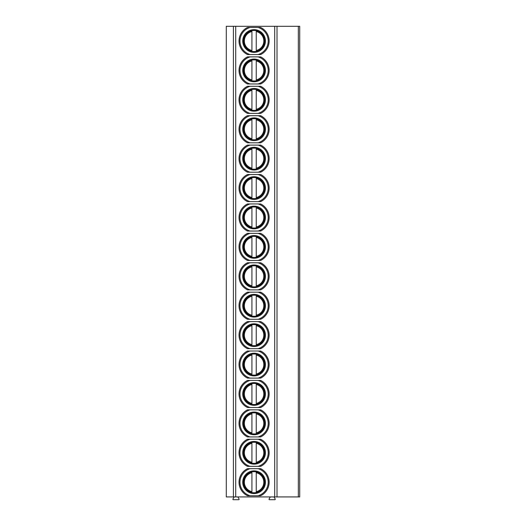 <?xml version="1.0" encoding="UTF-8"?>
<svg xmlns="http://www.w3.org/2000/svg" width="526" height="526" viewBox="0 0 526 526"><rect width="100%" height="100%" fill="white"/><g stroke="black" fill="none" stroke-linecap="round" stroke-linejoin="round"><path stroke-width="0.79" d="M298.321 26.3L226.292 26.3L226.292 496.919L299.708 496.919L299.708 26.3L298.321 26.3L298.321 496.919M237.864 496.919L239.067 499.003A0.46 0.46 0 0 1 238.666 499.7L233.353 499.7A0.46 0.46 0 0 1 232.952 499.003L234.155 496.919M273.993 496.919L275.197 499.003A0.46 0.46 0 0 1 274.796 499.7L269.49 499.7A0.46 0.46 0 0 1 269.088 499.003L270.292 496.919M277.011 26.3L277.011 496.919M260.646 27.457L247.522 27.457A15.057 15.057 0 0 0 247.522 54.553L260.646 54.553A15.057 15.057 0 0 0 260.646 27.457A15.057 15.057 0 0 1 260.646 54.553M242.736 41.008A11.348 11.348 0 0 1 254.084 29.66A11.348 11.348 0 0 1 265.433 41.008A11.348 11.348 0 0 1 254.084 52.357A11.348 11.348 0 0 1 242.736 41.008M264.624 41.008A10.54 10.54 0 0 1 254.084 51.548A10.54 10.54 0 0 1 243.545 41.008A10.54 10.54 0 0 1 254.084 30.469A10.54 10.54 0 0 1 264.624 41.008M251.928 30.692L251.928 30.337M251.928 51.679L251.928 51.324M256.234 30.692L256.234 30.337M256.234 51.679L256.234 51.324M251.928 50.496L251.928 31.521A9.724 9.724 0 0 0 251.928 50.496M256.234 50.496L256.234 31.521A9.724 9.724 0 0 1 256.234 50.496M250.08 468.666L260.646 468.666A15.057 15.057 0 0 1 260.646 495.762L247.522 495.762A15.057 15.057 0 0 1 247.522 468.666L250.08 468.666A14.13 14.13 0 0 0 250.08 495.762M242.736 482.217A11.348 11.348 0 0 1 254.084 470.862A11.348 11.348 0 0 1 265.433 482.217A11.348 11.348 0 0 1 254.084 493.566A11.348 11.348 0 0 1 242.736 482.217M264.624 482.217A10.54 10.54 0 0 1 254.084 492.75A10.54 10.54 0 0 1 243.545 482.217A10.54 10.54 0 0 1 254.084 471.677A10.54 10.54 0 0 1 264.624 482.217M256.234 471.901L256.234 492.527M251.928 471.901L251.928 471.546M251.928 492.882L251.928 492.527M251.928 491.698L251.928 472.729A9.724 9.724 0 0 0 251.928 491.698M256.234 471.546L256.234 472.729A9.724 9.724 0 0 1 256.234 491.698L256.234 492.882M260.646 439.249L247.522 439.249A15.057 15.057 0 0 0 247.522 466.352L260.646 466.352A15.057 15.057 0 0 0 260.646 439.249A15.057 15.057 0 0 1 260.646 466.352M242.736 452.801A11.348 11.348 0 0 1 254.084 441.452A11.348 11.348 0 0 1 265.433 452.801A11.348 11.348 0 0 1 254.084 464.149A11.348 11.348 0 0 1 242.736 452.801M264.624 452.801A10.54 10.54 0 0 1 254.084 463.34A10.54 10.54 0 0 1 243.545 452.801A10.54 10.54 0 0 1 254.084 442.261A10.54 10.54 0 0 1 264.624 452.801M251.928 442.484L251.928 442.129M251.928 463.472L251.928 463.117M256.234 442.484L256.234 442.129M256.234 463.472L256.234 463.117M251.928 462.288L251.928 443.313A9.724 9.724 0 0 0 251.928 462.288M256.234 462.288L256.234 443.313A9.724 9.724 0 0 1 256.234 462.288M260.646 409.839L247.522 409.839A15.057 15.057 0 0 0 247.522 436.935L260.646 436.935A15.057 15.057 0 0 0 260.646 409.839A15.057 15.057 0 0 1 260.646 436.935M242.736 423.384A11.348 11.348 0 0 1 254.084 412.036A11.348 11.348 0 0 1 265.433 423.384A11.348 11.348 0 0 1 254.084 434.732A11.348 11.348 0 0 1 242.736 423.384M264.624 423.384A10.54 10.54 0 0 1 254.084 433.924A10.54 10.54 0 0 1 243.545 423.384A10.54 10.54 0 0 1 254.084 412.851A10.54 10.54 0 0 1 264.624 423.384M251.928 413.068L251.928 412.719M251.928 434.055L251.928 433.7M256.234 413.068L256.234 412.719M256.234 434.055L256.234 433.7M251.928 432.872L251.928 413.903A9.724 9.724 0 0 0 251.928 432.872M256.234 432.872L256.234 413.903A9.724 9.724 0 0 1 256.234 432.872M260.646 380.423L247.522 380.423A15.057 15.057 0 0 0 247.522 407.518L260.646 407.518A15.057 15.057 0 0 0 260.646 380.423A15.057 15.057 0 0 1 260.646 407.518M242.736 393.974A11.348 11.348 0 0 1 254.084 382.626A11.348 11.348 0 0 1 265.433 393.974A11.348 11.348 0 0 1 254.084 405.322A11.348 11.348 0 0 1 242.736 393.974M264.624 393.974A10.54 10.54 0 0 1 254.084 404.514A10.54 10.54 0 0 1 243.545 393.974A10.54 10.54 0 0 1 254.084 383.434A10.54 10.54 0 0 1 264.624 393.974M251.928 383.658L251.928 383.303M251.928 404.645L251.928 404.29M256.234 383.658L256.234 383.303M256.234 404.645L256.234 404.29M251.928 403.455L251.928 384.486A9.724 9.724 0 0 0 251.928 403.455M256.234 403.455L256.234 384.486A9.724 9.724 0 0 1 256.234 403.455M260.646 351.013L247.522 351.013A15.057 15.057 0 0 0 247.522 378.109L260.646 378.109A15.057 15.057 0 0 0 260.646 351.013A15.057 15.057 0 0 1 260.646 378.109M242.736 364.557A11.348 11.348 0 0 1 254.084 353.209A11.348 11.348 0 0 1 265.433 364.557A11.348 11.348 0 0 1 254.084 375.906A11.348 11.348 0 0 1 242.736 364.557M264.624 364.557A10.54 10.54 0 0 1 254.084 375.097A10.54 10.54 0 0 1 243.545 364.557A10.54 10.54 0 0 1 254.084 354.018A10.54 10.54 0 0 1 264.624 364.557M251.928 354.241L251.928 353.886M251.928 375.229L251.928 374.874M256.234 354.241L256.234 353.886M256.234 375.229L256.234 374.874M251.928 374.045L251.928 355.07A9.724 9.724 0 0 0 251.928 374.045M256.234 374.045L256.234 355.07A9.724 9.724 0 0 1 256.234 374.045M260.646 321.596L247.522 321.596A15.057 15.057 0 0 0 247.522 348.692L260.646 348.692A15.057 15.057 0 0 0 260.646 321.596A15.057 15.057 0 0 1 260.646 348.692M242.736 335.147A11.348 11.348 0 0 1 254.084 323.799A11.348 11.348 0 0 1 265.433 335.147A11.348 11.348 0 0 1 254.084 346.496A11.348 11.348 0 0 1 242.736 335.147M264.624 335.147A10.54 10.54 0 0 1 254.084 345.681A10.54 10.54 0 0 1 243.545 335.147A10.54 10.54 0 0 1 254.084 324.608A10.54 10.54 0 0 1 264.624 335.147M251.928 324.831L251.928 324.476M251.928 345.812L251.928 345.464M256.234 324.831L256.234 324.476M256.234 345.812L256.234 345.464M251.928 344.629L251.928 325.66A9.724 9.724 0 0 0 251.928 344.629M256.234 344.629L256.234 325.66A9.724 9.724 0 0 1 256.234 344.629M260.646 292.18L247.522 292.18A15.057 15.057 0 0 0 247.522 319.282L260.646 319.282A15.057 15.057 0 0 0 260.646 292.18A15.057 15.057 0 0 1 260.646 319.282M242.736 305.731A11.348 11.348 0 0 1 254.084 294.382A11.348 11.348 0 0 1 265.433 305.731A11.348 11.348 0 0 1 254.084 317.079A11.348 11.348 0 0 1 242.736 305.731M264.624 305.731A10.54 10.54 0 0 1 254.084 316.271A10.54 10.54 0 0 1 243.545 305.731A10.54 10.54 0 0 1 254.084 295.191A10.54 10.54 0 0 1 264.624 305.731M251.928 295.415L251.928 295.06M251.928 316.402L251.928 316.047M256.234 295.415L256.234 295.06M256.234 316.402L256.234 316.047M251.928 315.219L251.928 296.243A9.724 9.724 0 0 0 251.928 315.219M256.234 315.219L256.234 296.243A9.724 9.724 0 0 1 256.234 315.219M260.646 262.77L247.522 262.77A15.057 15.057 0 0 0 247.522 289.865L260.646 289.865A15.057 15.057 0 0 0 260.646 262.77A15.057 15.057 0 0 1 260.646 289.865M242.736 276.314A11.348 11.348 0 0 1 254.084 264.966A11.348 11.348 0 0 1 265.433 276.314A11.348 11.348 0 0 1 254.084 287.663A11.348 11.348 0 0 1 242.736 276.314M264.624 276.314A10.54 10.54 0 0 1 254.084 286.854A10.54 10.54 0 0 1 243.545 276.314A10.54 10.54 0 0 1 254.084 265.781A10.54 10.54 0 0 1 264.624 276.314M251.928 266.005L251.928 265.65M251.928 286.986L251.928 286.631M256.234 266.005L256.234 265.65M256.234 286.986L256.234 286.631M251.928 285.802L251.928 266.833A9.724 9.724 0 0 0 251.928 285.802M256.234 285.802L256.234 266.833A9.724 9.724 0 0 1 256.234 285.802M260.646 233.353L247.522 233.353A15.057 15.057 0 0 0 247.522 260.455L260.646 260.455A15.057 15.057 0 0 0 260.646 233.353A15.057 15.057 0 0 1 260.646 260.455M242.736 246.904A11.348 11.348 0 0 1 254.084 235.556A11.348 11.348 0 0 1 265.433 246.904A11.348 11.348 0 0 1 254.084 258.253A11.348 11.348 0 0 1 242.736 246.904M264.624 246.904A10.54 10.54 0 0 1 254.084 257.444A10.54 10.54 0 0 1 243.545 246.904A10.54 10.54 0 0 1 254.084 236.365A10.54 10.54 0 0 1 264.624 246.904M251.928 236.588L251.928 236.233M251.928 257.576L251.928 257.221M256.234 236.588L256.234 236.233M256.234 257.576L256.234 257.221M251.928 256.392L251.928 237.417A9.724 9.724 0 0 0 251.928 256.392M256.234 256.392L256.234 237.417A9.724 9.724 0 0 1 256.234 256.392M260.646 203.943L247.522 203.943A15.057 15.057 0 0 0 247.522 231.039L260.646 231.039A15.057 15.057 0 0 0 260.646 203.943A15.057 15.057 0 0 1 260.646 231.039M242.736 217.488A11.348 11.348 0 0 1 254.084 206.139A11.348 11.348 0 0 1 265.433 217.488A11.348 11.348 0 0 1 254.084 228.836A11.348 11.348 0 0 1 242.736 217.488M264.624 217.488A10.54 10.54 0 0 1 254.084 228.028A10.54 10.54 0 0 1 243.545 217.488A10.54 10.54 0 0 1 254.084 206.955A10.54 10.54 0 0 1 264.624 217.488M251.928 207.172L251.928 206.817M251.928 228.159L251.928 227.804M256.234 207.172L256.234 206.817M256.234 228.159L256.234 227.804M251.928 226.976L251.928 208.007A9.724 9.724 0 0 0 251.928 226.976M256.234 226.976L256.234 208.007A9.724 9.724 0 0 1 256.234 226.976M260.646 174.527L247.522 174.527A15.057 15.057 0 0 0 247.522 201.622L260.646 201.622A15.057 15.057 0 0 0 260.646 174.527A15.057 15.057 0 0 1 260.646 201.622M242.736 188.078A11.348 11.348 0 0 1 254.084 176.729A11.348 11.348 0 0 1 265.433 188.078A11.348 11.348 0 0 1 254.084 199.426A11.348 11.348 0 0 1 242.736 188.078M264.624 188.078A10.54 10.54 0 0 1 254.084 198.611A10.54 10.54 0 0 1 243.545 188.078A10.54 10.54 0 0 1 254.084 177.538A10.54 10.54 0 0 1 264.624 188.078M251.928 177.762L251.928 177.407M251.928 198.749L251.928 198.394M256.234 177.762L256.234 177.407M256.234 198.749L256.234 198.394M251.928 197.559L251.928 178.59A9.724 9.724 0 0 0 251.928 197.559M256.234 197.559L256.234 178.59A9.724 9.724 0 0 1 256.234 197.559M260.646 145.11L247.522 145.11A15.057 15.057 0 0 0 247.522 172.212L260.646 172.212A15.057 15.057 0 0 0 260.646 145.11A15.057 15.057 0 0 1 260.646 172.212M242.736 158.661A11.348 11.348 0 0 1 254.084 147.313A11.348 11.348 0 0 1 265.433 158.661A11.348 11.348 0 0 1 254.084 170.01A11.348 11.348 0 0 1 242.736 158.661M264.624 158.661A10.54 10.54 0 0 1 254.084 169.201A10.54 10.54 0 0 1 243.545 158.661A10.54 10.54 0 0 1 254.084 148.122A10.54 10.54 0 0 1 264.624 158.661M251.928 148.345L251.928 147.99M251.928 169.333L251.928 168.977M256.234 148.345L256.234 147.99M256.234 169.333L256.234 168.977M251.928 168.149L251.928 149.174A9.724 9.724 0 0 0 251.928 168.149M256.234 168.149L256.234 149.174A9.724 9.724 0 0 1 256.234 168.149M260.646 115.7L247.522 115.7A15.057 15.057 0 0 0 247.522 142.796L260.646 142.796A15.057 15.057 0 0 0 260.646 115.7A15.057 15.057 0 0 1 260.646 142.796M242.736 129.251A11.348 11.348 0 0 1 254.084 117.903A11.348 11.348 0 0 1 265.433 129.251A11.348 11.348 0 0 1 254.084 140.6A11.348 11.348 0 0 1 242.736 129.251M264.624 129.251A10.54 10.54 0 0 1 254.084 139.784A10.54 10.54 0 0 1 243.545 129.251A10.54 10.54 0 0 1 254.084 118.712A10.54 10.54 0 0 1 264.624 129.251M251.928 118.935L251.928 118.58M251.928 139.916L251.928 139.561M256.234 118.935L256.234 118.58M256.234 139.916L256.234 139.561M251.928 138.732L251.928 119.764A9.724 9.724 0 0 0 251.928 138.732M256.234 138.732L256.234 119.764A9.724 9.724 0 0 1 256.234 138.732M260.646 86.284L247.522 86.284A15.057 15.057 0 0 0 247.522 113.386L260.646 113.386A15.057 15.057 0 0 0 260.646 86.284A15.057 15.057 0 0 1 260.646 113.386M242.736 99.835A11.348 11.348 0 0 1 254.084 88.486A11.348 11.348 0 0 1 265.433 99.835A11.348 11.348 0 0 1 254.084 111.183A11.348 11.348 0 0 1 242.736 99.835M264.624 99.835A10.54 10.54 0 0 1 254.084 110.375A10.54 10.54 0 0 1 243.545 99.835A10.54 10.54 0 0 1 254.084 89.295A10.54 10.54 0 0 1 264.624 99.835M251.928 89.519L251.928 89.164M251.928 110.506L251.928 110.151M256.234 89.519L256.234 89.164M256.234 110.506L256.234 110.151M251.928 109.323L251.928 90.347A9.724 9.724 0 0 0 251.928 109.323M256.234 109.323L256.234 90.347A9.724 9.724 0 0 1 256.234 109.323M260.646 56.874L247.522 56.874A15.057 15.057 0 0 0 247.522 83.969L260.646 83.969A15.057 15.057 0 0 0 260.646 56.874A15.057 15.057 0 0 1 260.646 83.969M242.736 70.418A11.348 11.348 0 0 1 254.084 59.07A11.348 11.348 0 0 1 265.433 70.418A11.348 11.348 0 0 1 254.084 81.767A11.348 11.348 0 0 1 242.736 70.418M264.624 70.418A10.54 10.54 0 0 1 254.084 80.958A10.54 10.54 0 0 1 243.545 70.418A10.54 10.54 0 0 1 254.084 59.885A10.54 10.54 0 0 1 264.624 70.418M251.928 60.102L251.928 59.754M251.928 81.089L251.928 80.734M256.234 60.102L256.234 59.754M256.234 81.089L256.234 80.734M251.928 79.906L251.928 60.937A9.724 9.724 0 0 0 251.928 79.906M256.234 79.906L256.234 60.937A9.724 9.724 0 0 1 256.234 79.906M274.697 26.3L274.697 496.919M235.707 26.3L235.707 496.919M247.522 54.553A15.057 15.057 0 0 1 247.522 27.457M258.088 54.553A14.13 14.13 0 0 0 258.088 27.457M250.08 27.457A14.13 14.13 0 0 0 250.08 54.553M247.522 495.762A15.057 15.057 0 0 1 247.522 468.666M260.646 468.666A15.057 15.057 0 0 1 260.646 495.762M258.088 495.762A14.13 14.13 0 0 0 258.088 468.666M247.522 466.352A15.057 15.057 0 0 1 247.522 439.249M258.088 466.352A14.13 14.13 0 0 0 258.088 439.249M250.08 439.249A14.13 14.13 0 0 0 250.08 466.352M247.522 436.935A15.057 15.057 0 0 1 247.522 409.839M258.088 436.935A14.13 14.13 0 0 0 258.088 409.839M250.08 409.839A14.13 14.13 0 0 0 250.08 436.935M247.522 407.518A15.057 15.057 0 0 1 247.522 380.423M258.088 407.518A14.13 14.13 0 0 0 258.088 380.423M250.08 380.423A14.13 14.13 0 0 0 250.08 407.518M247.522 378.109A15.057 15.057 0 0 1 247.522 351.013M258.088 378.109A14.13 14.13 0 0 0 258.088 351.013M250.08 351.013A14.13 14.13 0 0 0 250.08 378.109M247.522 348.692A15.057 15.057 0 0 1 247.522 321.596M258.088 348.692A14.13 14.13 0 0 0 258.088 321.596M250.08 321.596A14.13 14.13 0 0 0 250.08 348.692M247.522 319.282A15.057 15.057 0 0 1 247.522 292.18M258.088 319.282A14.13 14.13 0 0 0 258.088 292.18M250.08 292.18A14.13 14.13 0 0 0 250.08 319.282M247.522 289.865A15.057 15.057 0 0 1 247.522 262.77M258.088 289.865A14.13 14.13 0 0 0 258.088 262.77M250.08 262.77A14.13 14.13 0 0 0 250.08 289.865M247.522 260.455A15.057 15.057 0 0 1 247.522 233.353M258.088 260.455A14.13 14.13 0 0 0 258.088 233.353M250.08 233.353A14.13 14.13 0 0 0 250.08 260.455M247.522 231.039A15.057 15.057 0 0 1 247.522 203.943M258.088 231.039A14.13 14.13 0 0 0 258.088 203.943M250.08 203.943A14.13 14.13 0 0 0 250.08 231.039M247.522 201.622A15.057 15.057 0 0 1 247.522 174.527M258.088 201.622A14.13 14.13 0 0 0 258.088 174.527M250.08 174.527A14.13 14.13 0 0 0 250.08 201.622M247.522 172.212A15.057 15.057 0 0 1 247.522 145.11M258.088 172.212A14.13 14.13 0 0 0 258.088 145.11M250.08 145.11A14.13 14.13 0 0 0 250.08 172.212M247.522 142.796A15.057 15.057 0 0 1 247.522 115.7M258.088 142.796A14.13 14.13 0 0 0 258.088 115.7M250.08 115.7A14.13 14.13 0 0 0 250.08 142.796M247.522 113.386A15.057 15.057 0 0 1 247.522 86.284M258.088 113.386A14.13 14.13 0 0 0 258.088 86.284M250.08 86.284A14.13 14.13 0 0 0 250.08 113.386M247.522 83.969A15.057 15.057 0 0 1 247.522 56.874M258.088 83.969A14.13 14.13 0 0 0 258.088 56.874M250.08 56.874A14.13 14.13 0 0 0 250.08 83.969M233.412 26.3L233.412 496.919"/></g></svg>
